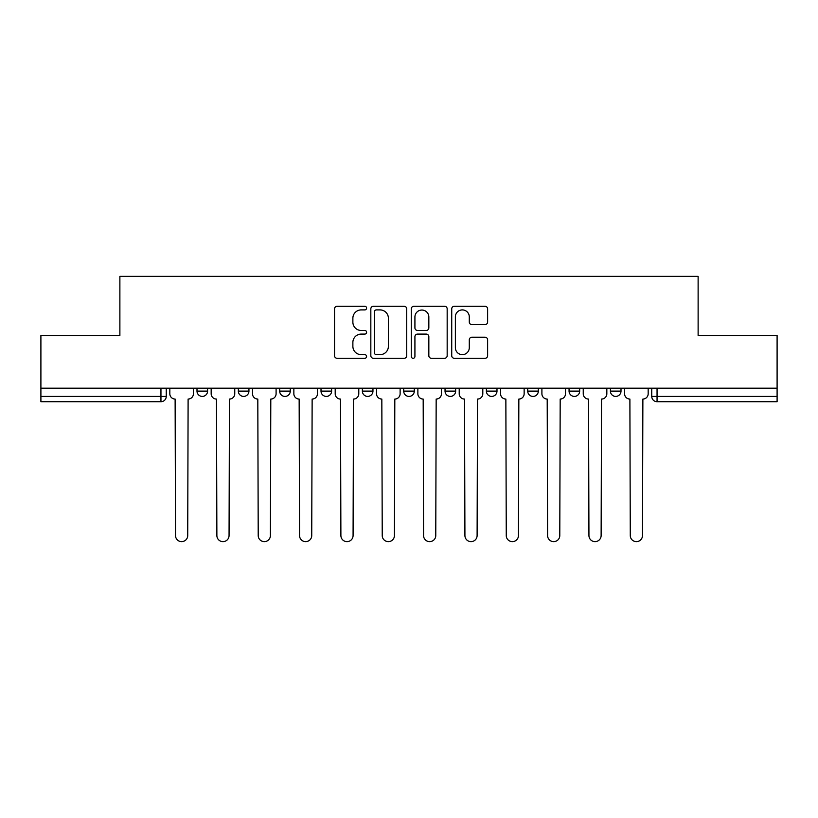 <?xml version="1.0" encoding="UTF-8"?>
<svg xmlns="http://www.w3.org/2000/svg" width="818" height="818" viewBox="0 0 818 818"><rect width="100%" height="100%" fill="white"/><g stroke="black" fill="none" stroke-linecap="round" stroke-linejoin="round"><path stroke-width="1.23" d="M366.597 308.089A1.82 1.82 0 0 0 364.777 306.269L337.139 306.269A2.597 2.597 0 0 0 334.542 308.867L334.542 355.687A2.597 2.597 0 0 0 337.139 358.294L364.777 358.294A1.82 1.82 0 0 0 366.597 356.474A1.82 1.82 0 0 0 364.777 354.654L361.198 354.654A8.323 8.323 0 0 1 352.875 346.331L352.875 342.425A8.323 8.323 0 0 1 361.198 334.102L364.777 334.102A1.82 1.82 0 0 0 366.597 332.282A1.82 1.82 0 0 0 364.777 330.462L361.198 330.462A8.323 8.323 0 0 1 352.875 322.139L352.875 318.233A8.323 8.323 0 0 1 361.198 309.91L364.777 309.91A1.82 1.82 0 0 0 366.597 308.089M527.722 388.192L527.722 391.116L538.326 391.116A5.297 5.297 0 0 1 533.029 396.413A5.297 5.297 0 0 1 527.722 391.116L527.722 388.192M445.043 388.192L445.043 391.116L455.646 391.116A5.297 5.297 0 0 1 450.34 396.413A5.297 5.297 0 0 1 445.043 391.116L445.043 388.192M403.703 388.192L403.703 391.116L414.297 391.116A5.297 5.297 0 0 1 409 396.413A5.297 5.297 0 0 1 403.703 391.116L403.703 388.192M321.014 388.192L321.014 391.116L331.617 391.116A5.297 5.297 0 0 1 326.321 396.413A5.297 5.297 0 0 1 321.014 391.116L321.014 388.192M485.023 324.603A2.597 2.597 0 0 0 487.62 322.006L487.62 308.867A2.597 2.597 0 0 0 485.023 306.269L454.327 306.269A2.597 2.597 0 0 0 451.73 308.867L451.73 355.687A2.597 2.597 0 0 0 454.327 358.294L485.023 358.294A2.597 2.597 0 0 0 487.62 355.687L487.62 339.828A2.597 2.597 0 0 0 485.023 337.221L471.884 337.221A2.597 2.597 0 0 0 469.287 339.828L469.287 347.691A6.963 6.963 0 0 1 462.323 354.654A6.963 6.963 0 0 1 455.37 347.691L455.37 316.863A6.963 6.963 0 0 1 462.323 309.91A6.963 6.963 0 0 1 469.287 316.863L469.287 322.006A2.597 2.597 0 0 0 471.884 324.603L485.023 324.603M40.9 388.192L40.9 335.462L119.878 335.462L119.878 276.361L698.122 276.361L698.122 335.462L777.1 335.462L777.1 388.192L40.9 388.192L40.9 396.413L166.248 396.413L166.248 388.192L166.248 396.413A5.297 5.297 0 0 1 160.952 401.71L40.9 401.71L40.9 396.413M406.72 308.867A2.597 2.597 0 0 0 404.123 306.269L373.427 306.269A2.597 2.597 0 0 0 370.83 308.867L370.83 355.687A2.597 2.597 0 0 0 373.427 358.294L404.123 358.294A2.597 2.597 0 0 0 406.72 355.687L406.72 308.867M413.877 306.269L444.573 306.269A2.597 2.597 0 0 1 447.17 308.867L447.17 355.687A2.597 2.597 0 0 1 444.573 358.294L431.434 358.294A2.597 2.597 0 0 1 428.836 355.687L428.836 336.699A2.597 2.597 0 0 0 426.229 334.102L417.517 334.102A2.597 2.597 0 0 0 414.92 336.699L414.92 356.474A1.82 1.82 0 0 1 413.1 358.294A1.82 1.82 0 0 1 411.28 356.474L411.28 308.867A2.597 2.597 0 0 1 413.877 306.269M651.752 388.192L651.752 396.413L777.1 396.413L777.1 401.71L657.048 401.71A5.297 5.297 0 0 1 651.752 396.413M777.1 388.192L777.1 396.413M621.005 388.192L621.005 391.116A5.297 5.297 0 0 1 615.709 396.413A5.297 5.297 0 0 1 610.412 391.116L621.005 391.116M610.412 388.192L610.412 391.116M579.665 388.192L579.665 391.116A5.297 5.297 0 0 1 574.369 396.413A5.297 5.297 0 0 1 569.062 391.116L579.665 391.116L579.665 388.192M569.062 388.192L569.062 391.116M538.326 388.192L538.326 391.116M496.986 388.192L496.986 391.116A5.297 5.297 0 0 1 491.679 396.413A5.297 5.297 0 0 1 486.383 391.116L496.986 391.116L496.986 388.192M486.383 388.192L486.383 391.116M455.646 388.192L455.646 391.116L455.646 388.192M414.297 391.116L414.297 388.192L414.297 391.116A5.297 5.297 0 0 1 409 396.413M372.957 388.192L372.957 391.116A5.297 5.297 0 0 1 367.66 396.413A5.297 5.297 0 0 1 362.354 391.116A5.297 5.297 0 0 0 367.66 396.413A5.297 5.297 0 0 0 372.957 391.116L372.957 388.192M362.354 388.192L362.354 391.116L372.957 391.116M331.617 388.192L331.617 391.116M290.278 388.192L290.278 391.116A5.297 5.297 0 0 1 284.971 396.413A5.297 5.297 0 0 1 279.674 391.116A5.297 5.297 0 0 0 284.971 396.413A5.297 5.297 0 0 0 290.278 391.116L279.674 391.116L279.674 388.192M238.335 388.192L238.335 391.116L248.938 391.116L248.938 388.192L248.938 391.116A5.297 5.297 0 0 1 243.631 396.413A5.297 5.297 0 0 1 238.335 391.116A5.297 5.297 0 0 0 243.631 396.413M196.995 388.192L196.995 391.116L207.588 391.116L207.588 388.192L207.588 391.116A5.297 5.297 0 0 1 202.291 396.413A5.297 5.297 0 0 1 196.995 391.116A5.297 5.297 0 0 0 202.291 396.413M160.952 388.192L160.952 401.71A5.297 5.297 0 0 0 166.248 396.413M376.29 309.91A1.82 1.82 0 0 0 374.47 311.73L374.47 352.834A1.82 1.82 0 0 0 376.29 354.654L380.063 354.654A8.323 8.323 0 0 0 388.386 346.331L388.386 318.233A8.323 8.323 0 0 0 380.063 309.91L376.29 309.91M428.836 316.995A6.963 6.963 0 0 0 421.873 310.042A6.963 6.963 0 0 0 414.92 316.995L414.92 327.854A2.597 2.597 0 0 0 417.517 330.462L426.229 330.462A2.597 2.597 0 0 0 428.836 327.854L428.836 316.995M169.827 388.192L169.827 393.765A5.297 5.297 0 0 0 175.124 399.061L175.522 535.545A6.094 6.094 0 0 0 181.616 541.639A6.094 6.094 0 0 0 187.721 535.545L188.109 399.061A5.297 5.297 0 0 0 193.416 393.765L193.416 388.192M211.167 388.192L211.167 393.765A5.297 5.297 0 0 0 216.473 399.061L216.872 535.545A6.094 6.094 0 0 0 222.966 541.639A6.094 6.094 0 0 0 229.06 535.545L229.459 399.061A5.297 5.297 0 0 0 234.756 393.765L234.756 388.192M252.506 388.192L252.506 393.765A5.297 5.297 0 0 0 257.813 399.061L258.212 535.545A6.094 6.094 0 0 0 264.306 541.639A6.094 6.094 0 0 0 270.4 535.545L270.799 399.061A5.297 5.297 0 0 0 276.095 393.765L276.095 388.192M293.856 388.192L293.856 393.765A5.297 5.297 0 0 0 299.153 399.061L299.552 535.545A6.094 6.094 0 0 0 305.646 541.639A6.094 6.094 0 0 0 311.74 535.545L312.139 399.061A5.297 5.297 0 0 0 317.435 393.765L317.435 388.192M335.196 388.192L335.196 393.765A5.297 5.297 0 0 0 340.493 399.061L340.891 535.545A6.094 6.094 0 0 0 346.985 541.639A6.094 6.094 0 0 0 353.079 535.545L353.478 399.061A5.297 5.297 0 0 0 358.785 393.765L358.785 388.192M376.536 388.192L376.536 393.765A5.297 5.297 0 0 0 381.832 399.061L382.231 535.545A6.094 6.094 0 0 0 388.325 541.639A6.094 6.094 0 0 0 394.429 535.545L394.818 399.061A5.297 5.297 0 0 0 400.125 393.765L400.125 388.192M417.875 388.192L417.875 393.765A5.297 5.297 0 0 0 423.182 399.061L423.571 535.545A6.094 6.094 0 0 0 429.675 541.639A6.094 6.094 0 0 0 435.769 535.545L436.168 399.061A5.297 5.297 0 0 0 441.464 393.765L441.464 388.192M459.215 388.192L459.215 393.765A5.297 5.297 0 0 0 464.522 399.061L464.921 535.545A6.094 6.094 0 0 0 471.015 541.639A6.094 6.094 0 0 0 477.109 535.545L477.507 399.061A5.297 5.297 0 0 0 482.804 393.765L482.804 388.192M500.565 388.192L500.565 393.765A5.297 5.297 0 0 0 505.861 399.061L506.26 535.545A6.094 6.094 0 0 0 512.354 541.639A6.094 6.094 0 0 0 518.448 535.545L518.847 399.061A5.297 5.297 0 0 0 524.144 393.765L524.144 388.192M541.905 388.192L541.905 393.765A5.297 5.297 0 0 0 547.201 399.061L547.6 535.545A6.094 6.094 0 0 0 553.694 541.639A6.094 6.094 0 0 0 559.788 535.545L560.187 399.061A5.297 5.297 0 0 0 565.494 393.765L565.494 388.192M583.244 388.192L583.244 393.765A5.297 5.297 0 0 0 588.541 399.061L588.94 535.545A6.094 6.094 0 0 0 595.034 541.639A6.094 6.094 0 0 0 601.128 535.545L601.527 399.061A5.297 5.297 0 0 0 606.833 393.765L606.833 388.192M624.584 388.192L624.584 393.765A5.297 5.297 0 0 0 629.891 399.061L630.279 535.545A6.094 6.094 0 0 0 636.384 541.639A6.094 6.094 0 0 0 642.478 535.545L642.876 399.061A5.297 5.297 0 0 0 648.173 393.765L648.173 388.192M657.048 388.192L657.048 401.71"/></g></svg>

